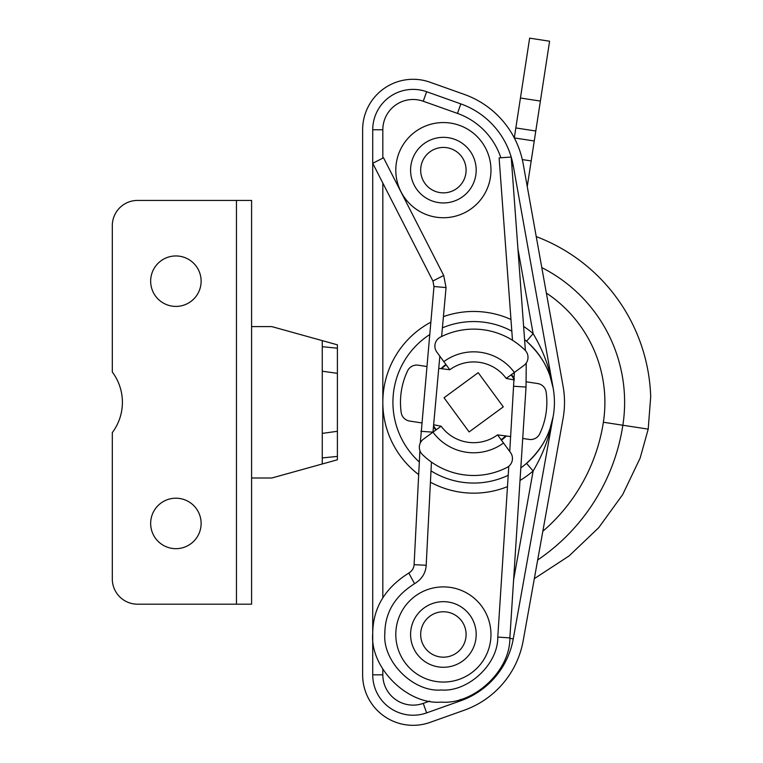 <?xml version="1.0" encoding="UTF-8"?>
<svg xmlns="http://www.w3.org/2000/svg" width="763" height="763" viewBox="0 0 763 763"><rect width="100%" height="100%" fill="white"/><g stroke="black" fill="none" stroke-linecap="round" stroke-linejoin="round"><path stroke-width="1.14" d="M520.824 467.862A80.754 80.754 0 0 0 526.527 463.36C541.406 449.665 550.285 434.071 553.156 416.569L513.261 638.898A80.754 80.754 0 0 1 460.842 700.72L426.631 712.89A40.372 40.372 0 0 1 372.726 674.845L372.726 129.767A40.372 40.372 0 0 1 426.631 91.722L460.842 103.892A80.754 80.754 0 0 1 513.261 165.714L553.156 388.052C550.285 370.541 541.406 354.948 526.527 341.261L533.137 333.631L517.934 248.929M549.98 375.911L553.156 388.052A80.754 80.754 0 0 1 553.156 416.569C549.98 435.702 543.304 453.842 533.137 470.99L526.527 463.36A80.754 80.754 0 0 0 553.156 388.052C549.98 368.911 543.304 350.77 533.137 333.631A90.845 90.845 0 0 0 523.618 326.421M443.389 122.557A47.583 47.583 0 0 0 395.797 170.139A47.583 47.583 0 0 0 443.389 217.732A47.583 47.583 0 0 0 490.971 170.139A47.583 47.583 0 0 0 443.389 122.557M430.017 722.399A50.472 50.472 0 0 1 362.635 674.845L362.635 129.767A50.472 50.472 0 0 1 430.017 82.213L464.219 94.383A90.845 90.845 0 0 1 523.199 163.931L563.084 386.269A90.845 90.845 0 0 1 563.084 418.353L523.199 640.682A90.845 90.845 0 0 1 464.219 710.229L430.017 722.399M443.389 586.89A47.583 47.583 0 0 0 395.797 634.473A47.583 47.583 0 0 0 443.389 682.055A47.583 47.583 0 0 0 490.971 634.473A47.583 47.583 0 0 0 443.389 586.89M553.156 388.043A80.754 80.754 0 0 0 524.582 339.63M501.434 440.156A46.934 46.934 0 0 0 506.413 435.94M514.291 378.791A46.934 46.934 0 0 0 511.515 374.547M445.907 364.466A46.934 46.934 0 0 0 440.919 368.682M433.479 426.555A46.934 46.934 0 0 0 435.826 430.074M431 470.866A80.754 80.754 0 0 0 508.206 475.301M511.82 331.132A80.754 80.754 0 0 0 442.406 327.852M429.636 334.623A80.754 80.754 0 0 0 419.326 462.035M443.389 601.664A32.809 32.809 0 0 1 476.188 634.473A32.809 32.809 0 0 1 443.389 667.282A32.809 32.809 0 0 1 410.58 634.473A32.809 32.809 0 0 1 443.389 601.664M443.389 137.34A32.809 32.809 0 0 0 410.58 170.139A32.809 32.809 0 0 0 443.389 202.948A32.809 32.809 0 0 0 476.188 170.139A32.809 32.809 0 0 0 443.389 137.34M443.389 147.431A22.709 22.709 0 0 0 420.671 170.139A22.709 22.709 0 0 0 443.389 192.858A22.709 22.709 0 0 0 466.098 170.139A22.709 22.709 0 0 0 443.389 147.431M443.389 611.764A22.709 22.709 0 0 1 466.098 634.473A22.709 22.709 0 0 1 443.389 657.181A22.709 22.709 0 0 1 420.671 634.473A22.709 22.709 0 0 1 443.389 611.764M536.236 236.606A177.121 177.121 0 0 1 650.696 396.789L648.197 429.13L640.147 458.077L622.675 494.605L598.697 527.691L569.064 555.95L534.329 578.65M535.788 131.007L540.395 101.078L520.442 98.007L515.836 127.946L535.788 131.007L527.252 186.553M520.442 98.007L529.636 38.15L549.589 41.221L540.395 101.078M549.589 41.221L529.636 38.15L523.504 78.055M514.3 137.922L534.262 140.983L514.3 137.922L515.836 127.946M446.202 364.867A46.429 46.429 0 0 0 441.548 368.777M433.556 425.697A46.429 46.429 0 0 0 436.226 429.769M501.129 439.746A46.429 46.429 0 0 0 505.783 435.845M514.262 379.764A46.429 46.429 0 0 0 511.105 374.843M497.552 434.862L510.504 452.526A10.091 10.091 0 0 1 506.956 467.481A73.181 73.181 0 0 1 422.349 454.481A10.091 10.091 0 0 1 423.455 439.145L441.109 426.193A40.372 40.372 0 0 0 497.552 434.862L510.705 436.598M449.788 369.75L436.837 352.096A10.091 10.091 0 0 1 440.385 337.132A73.181 73.181 0 0 1 524.992 350.141A10.091 10.091 0 0 1 523.885 365.477L506.222 378.429A40.372 40.372 0 0 0 449.788 369.75L438.744 368.348M469.111 431.934L444.037 397.752L478.22 372.678L503.294 406.86L469.111 431.934M526.308 381.805L537.677 383.551A10.091 10.091 0 0 1 546.136 392.125A73.181 73.181 0 0 1 539.737 433.785A10.091 10.091 0 0 1 529.093 439.421L522.722 438.439M421.643 422.912L409.664 421.062A10.091 10.091 0 0 1 401.195 412.497A73.181 73.181 0 0 1 407.604 370.828A10.091 10.091 0 0 1 418.248 365.191L426.746 366.498M433.642 424.753L441.109 426.193M514.252 379.955L506.222 378.429M372.726 163.301L383.512 157.779L443.704 275.472L446.05 287.584L433.985 286.497L432.917 280.994L372.726 163.301M512.488 340.269L499.116 157.903L511.2 157.025L525.383 350.551M443.818 361.614A50.472 50.472 0 0 1 514.367 372.458L509.741 451.486M526.232 363.045L526.031 387.051L509.865 637.878C510.304 671.135 473.441 704.793 441.367 702.103C407.404 705.174 369.654 667.425 372.726 633.462C372.907 608.197 384.934 588.054 408.806 573.042C412.106 571.029 413.87 568.244 414.099 564.668L419.908 450.637M508.787 466.279L497.781 637.095C498.144 664.487 467.776 692.203 441.367 689.99C413.403 692.518 382.311 661.426 384.838 633.462C384.991 612.66 394.891 596.075 414.557 583.705L408.806 573.042M431.448 462.082L426.193 565.278C425.687 573.147 421.805 579.289 414.557 583.705M420.289 442.979L433.985 286.497M503.523 443.007A50.472 50.472 0 0 1 432.974 432.163L420.89 431.305M432.974 432.163L439.841 356.197M441.624 336.512L446.05 287.584M337.399 456.417L337.399 431.286L322.253 433.394L322.253 457.924L337.399 456.417L337.399 459.784L271.79 478.01L251.599 478.01M337.399 348.195L337.399 373.336L322.253 371.219L322.253 346.688L337.399 348.195L337.399 344.828L271.79 326.602L251.599 326.602M322.253 346.688L322.253 340.622M236.454 604.191L137.531 604.191A25.236 25.236 0 0 1 112.304 578.955L112.304 432.592A50.472 50.472 0 0 0 112.304 372.029L112.304 225.657A25.236 25.236 0 0 1 137.531 200.431L251.599 200.431L251.599 604.191L236.454 604.191L236.454 200.431M175.891 498.201A25.236 25.236 0 0 1 201.127 523.437A25.236 25.236 0 0 1 175.891 548.673A25.236 25.236 0 0 1 150.654 523.437A25.236 25.236 0 0 1 175.891 498.201M175.891 255.948A25.236 25.236 0 0 1 201.127 281.175A25.236 25.236 0 0 1 175.891 306.411A25.236 25.236 0 0 1 150.654 281.175A25.236 25.236 0 0 1 175.891 255.948M322.253 457.924L322.253 463.99M322.253 433.394L322.253 371.219M337.399 431.286L337.399 373.336M500.862 157.779A70.663 70.663 0 0 0 457.457 113.401L423.255 101.241A30.282 30.282 0 0 0 382.826 129.767L372.726 129.767M423.255 101.241L426.631 91.722M457.457 113.401L460.842 103.892M382.826 129.767L382.826 158.132M382.826 183.034L382.826 402.311A90.845 90.845 0 0 1 430.752 322.234M443.417 316.645A90.845 90.845 0 0 1 510.962 319.468M382.826 669.294L382.826 674.845A30.282 30.282 0 0 0 423.255 703.381L426.631 712.89M423.255 703.381L429.664 701.102M460.842 700.72L460.375 699.413M382.826 674.845L372.726 674.845M513.261 638.898L509.837 638.288M418.687 474.624A90.845 90.845 0 0 1 382.826 402.311L382.826 597.629M513.604 579.813L533.137 470.99A90.845 90.845 0 0 1 520.013 480.442M507.481 486.632A90.845 90.845 0 0 1 430.427 482.206M511.859 165.972L513.261 165.714M542.827 531.267A179.677 179.677 0 0 0 603.371 422.244L622.866 425.239A199.401 199.401 0 0 1 537.677 559.994M531.191 160.936L522.302 159.572M541.797 267.603A150.95 150.95 0 0 1 622.866 425.239L648.197 429.13M603.371 422.244A131.226 131.226 0 0 0 546.365 293.059M443.704 275.472L432.917 280.994M513.947 386.269L526.031 387.051M497.781 637.095L509.865 637.878M426.193 565.278L414.099 564.668M553.156 416.569L549.98 428.711"/></g></svg>
